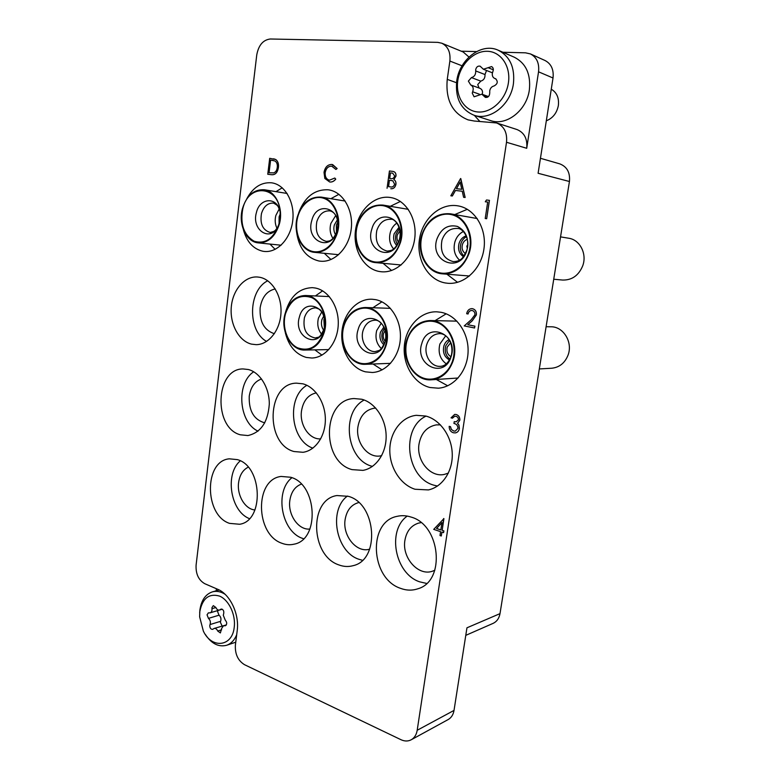 <?xml version="1.0" encoding="UTF-8"?>
<svg xmlns="http://www.w3.org/2000/svg" width="780" height="780" viewBox="0 0 780 780"><rect width="100%" height="100%" fill="white"/><g stroke="black" fill="none" stroke-linecap="round" stroke-linejoin="round"><path stroke-width="1.17" d="M445.322 282.965L448.022 283.296C464.548 284.68 481.299 269.002 483.97 248.732C486.847 228.491 474.805 208.777 458.289 205.91L456.671 205.666C439.267 203.434 422.126 219.589 419.386 239.811C416.403 259.994 428.23 280.069 445.322 282.965M429.985 387.504L438.38 388.196C453.931 387.163 467.464 371.026 468.078 351.965C468.858 332.914 456.514 315.13 441.022 312.293L436.761 311.815C420.391 311.249 405.883 326.859 404.342 345.823C402.607 364.777 414.043 383.682 429.985 387.504M415.048 489.255L428.395 489.918C442.367 487.012 452.907 471.276 452.244 453.638C451.678 436 440.008 419.669 425.792 416.042L416.247 415.321C401.456 416.92 390.01 432.149 389.805 449.758C389.493 467.347 400.413 484.721 415.048 489.255M426.036 416.11C400.413 428.171 406.165 478.12 434.128 485.248L437.482 486.047M448.373 473.099L444.366 474.406C430.267 477.74 416.101 460.415 419.026 444.005C421.112 433.095 426.855 426.728 436.235 424.885L440.437 424.856M400.51 588.334C406.399 590.538 412.171 590.694 417.807 588.803C445.975 581.139 440.534 524.813 410.972 517.042C406.234 515.502 401.593 515.278 397.059 516.35C367.624 521.81 370.344 578.477 400.51 588.334M407.238 516.087C386.753 530.351 394.836 573.788 419.708 581.841L426.631 583.43M434.84 570.239L432.617 571.155C418.343 576.547 401.739 557.651 404.918 540.316C406.555 531.17 411.148 525.418 418.704 523.068L421.044 522.649M379.402 271.508L381.556 271.781C396.786 273.195 412.269 258.073 414.716 238.543C417.358 219.053 406.175 200.138 390.926 197.584L389.63 197.389C373.678 195.341 357.981 210.912 355.505 230.314C352.804 249.688 363.714 268.856 379.402 271.508M365.547 371.846L372.304 372.489C386.753 371.923 399.613 356.499 400.384 338.032C401.31 319.585 389.902 302.269 375.511 299.637L372.089 299.237C356.986 298.496 343.434 313.502 341.923 331.812C340.246 350.093 350.815 368.316 365.547 371.846M352.053 469.619L362.915 470.379C376.106 468.205 386.461 453.151 386.139 435.932C385.924 418.714 375.073 402.646 361.764 399.253L354.013 398.551C322.384 399.526 320.824 461.584 352.053 469.619M364.182 400.023C340.743 412.025 346.242 459.771 371.933 466.255L372.44 466.401M381.664 455.647L380.435 455.9C367.682 458.386 355.368 442.182 357.932 426.806C359.95 415.935 365.459 409.724 374.478 408.164L375.726 408.096M338.89 564.925C343.717 566.728 348.475 566.972 353.174 565.656C380.386 559.825 376.457 503.646 348.368 496.334L336.921 495.544C308.763 499.522 310.401 555.692 338.89 564.925M347.441 496.051C328.331 509.837 335.77 551.85 358.849 559.26L362.417 560.293M369.671 549.139L369.652 549.149C356.655 553.322 342.352 535.724 345.13 519.548C346.739 510.266 351.273 504.601 358.732 502.554L358.751 502.554M296.527 231.572C298.721 247.923 306.14 257.722 318.805 260.978L320.57 261.202C334.639 262.616 348.962 248.011 351.205 229.193C353.623 210.395 343.229 192.231 329.131 189.94L328.068 189.784C314.594 189.306 304.814 196.95 298.73 212.716M285.353 332.855C288.756 346.066 295.718 354.266 306.267 357.435L311.805 358.02C325.231 357.786 337.379 342.995 338.227 325.123C339.232 307.261 328.673 290.452 315.296 288.015L312.488 287.664C299.198 288.083 290.219 296.273 285.529 312.215M294.031 451.532L303.001 452.293C315.412 450.684 325.435 436.244 325.357 419.474C325.387 402.714 315.296 386.968 302.835 383.809L296.439 383.156C266.77 383.331 264.79 444.064 294.031 451.532M320.707 438.857C309.426 439.852 299.335 424.954 301.509 410.923C303.284 400.666 308.227 394.651 316.319 392.876M282.087 543.338C286.084 544.84 290.062 545.123 294.011 544.187C320.063 539.809 317.304 484.127 290.677 477.253L281.141 476.444C254.368 479.281 255.216 534.69 282.087 543.338M291.925 477.711C274.287 491.234 281.278 531.59 302.62 538.405L303.576 538.736M309.933 529.025C298.496 530.439 287.606 514.625 289.858 500.35C291.194 491.956 295.015 486.544 301.324 484.127M243.341 229.544C246.695 241.78 253.217 249.025 262.928 251.257L264.391 251.452C277.417 252.847 290.696 238.719 292.744 220.564C294.967 202.439 285.285 184.987 272.21 182.91L271.333 182.783C261.085 182.14 252.886 187.512 246.753 198.9M251.531 344.136L256.142 344.662C268.632 344.662 280.078 330.437 280.966 313.131C281.999 295.844 272.191 279.542 259.74 277.28L257.4 276.988C244.452 276.101 232.645 290.043 231.28 307.125C229.759 324.188 238.875 341.113 251.531 344.136M274.365 333.703C264.215 330.359 259.467 321.74 260.13 307.866C261.963 297.082 267.004 290.774 275.233 288.951M240.406 434.811L247.913 435.552C260.822 432.647 267.95 422.185 269.295 404.167C269.49 387.865 260.081 372.489 248.42 369.535L243.067 368.94C215.261 368.54 213.018 427.879 240.406 434.811M264.761 422.857C253.89 419.738 248.722 410.855 249.239 396.201C250.682 387.075 254.787 381.322 261.553 378.973M229.544 523.37L239.596 524.258C264.42 521.02 262.548 466.069 237.364 459.625L229.33 458.825C203.96 460.775 204.214 515.288 229.544 523.37M254.972 509.944C245.105 509.359 236.769 495.212 238.602 482.547C239.704 475 242.902 469.872 248.196 467.171M240.298 460.853C224.572 473.947 230.383 511.329 249.424 518.632M253.724 371.777C235.843 383.253 238.68 422.438 258.053 431.155M267.745 280.781C248.05 290.384 247.348 330.935 266.584 341.435M282.233 187.814L275.974 191.646M269.968 244.072L275.125 249.356M306.891 385.3C286.289 397.03 290.394 440.563 312.868 448.149M322.608 290.843L315.383 295.952M314.847 349.859L321.955 355.134M338.91 194.308L330.876 198.695M324.305 253.295L330.993 259.535M381.907 301.821L372.879 307.749M373.045 364.006L382.083 369.876M400.394 201.445L390.293 206.31M383.097 263.308L391.589 270.494M446.18 313.814L435.084 320.629M436.332 379.49L447.691 385.788M530.468 53.937L545.074 60.528C551.265 63.833 553.907 69.664 553.02 78L538.541 71.809C539.448 63.258 536.757 57.301 530.468 53.937L525.535 52.825L502.895 52.25M540.452 158.291L559.699 163.839C567.011 166.647 570.258 172.536 569.439 181.506L538.102 173.277L553.02 78M476.502 51.587L461.263 51.197M526.715 148.288L506.512 142.272L417.193 730.275C416.442 734.75 414.443 737.919 411.206 739.781C408.047 741.429 404.625 741.39 400.94 739.693L244.52 664.697C237.978 660.64 234.936 654.118 235.384 645.138L237.188 630.767C239.567 614.152 230.061 594.214 217.718 589.3L204.75 583.693C198.569 580.115 195.682 573.934 196.092 565.13L256.756 54.912C258.59 45.162 263.104 39.858 270.309 39L437.639 42.354L441.743 43.192C447.983 46.322 450.694 52.279 449.875 61.054L447.252 79.375C445.429 99.879 452.351 113.373 468.029 119.857L474.26 121.027L496.558 122.947L516.965 129.529C524.326 132.61 527.582 138.859 526.715 148.288L538.541 71.809M417.193 730.275L454.019 710.414L466.957 627.803L500 613.636C499.132 618.355 496.811 621.611 493.048 623.395L465.767 635.359M454.019 710.414C453.277 714.685 451.337 717.727 448.188 719.54L411.206 739.781M506.512 142.272C507.39 132.541 504.065 126.097 496.558 122.947M216.421 588.744L216.167 590.831M569.439 181.506L500 613.636M467.327 209.303L454.818 214.549M446.921 274.219L457.548 282.321M441.743 43.192L463.183 51.987L468.965 57.047M474.308 115.323L479.807 121.407M460.59 178.532L465.094 197.476L463.613 197.301L462.238 191.236L455.413 190.457L452.293 195.965L450.83 195.799L460.59 178.532M460.151 182.072L456.407 188.682L461.789 189.296L460.151 182.072M460.775 178.552L465.153 197.486L463.613 197.301M462.238 191.236L455.471 190.466L452.351 195.985L450.83 195.799M460.171 182.169L456.476 188.692M387.055 188.292L389.435 170.986L393.042 171.424C395.138 171.863 396.094 173.404 395.928 176.056L393.822 179.576C395.411 180.502 396.094 182.081 395.869 184.324C395.099 187.483 393.403 188.955 390.77 188.731L390.839 188.74C393.471 188.965 395.168 187.493 395.938 184.333C396.162 182.091 395.479 180.511 393.88 179.595L395.996 176.075C396.162 173.423 395.197 171.873 393.11 171.434L393.042 171.424M390.429 172.897L389.659 178.454L390.497 178.552C392.496 179.088 393.9 178.22 394.68 175.948L392.691 173.17L390.429 172.897L389.727 178.464M389.415 180.239L388.528 186.664L390.293 186.868C392.36 187.415 393.802 186.518 394.631 184.178L392.788 180.823L389.415 180.239L388.596 186.673M392.73 173.179L390.497 172.916M391.95 180.589L389.483 180.248M271.362 174.681L267.755 174.262L269.704 158.301L275.71 159.52C277.914 161.255 278.782 163.927 278.323 167.564C277.446 172.702 275.135 175.071 271.362 174.681L267.755 174.262M268.993 172.751L273.731 172.887C275.74 172.068 276.919 170.255 277.261 167.447C277.622 164.405 276.841 162.25 274.921 160.972L270.553 160.056L268.993 172.751M273.634 158.779L275.788 159.539C277.992 161.265 278.86 163.946 278.392 167.583C277.524 172.711 275.203 175.081 271.44 174.701M273.156 160.407L270.621 160.066L269.071 172.751M485.296 201.766L487.695 202.059L485.296 201.766L486.496 199.992L489.45 200.343L486.681 218.712L485.219 218.517L487.695 202.059M489.382 200.333L486.681 218.712M486.613 218.702L485.219 218.517M471.656 310.469C469.755 310.625 468.565 311.795 468.088 313.989L466.664 313.726C467.327 310.537 469.034 308.831 471.812 308.627L472.582 308.714C475.361 309.494 476.629 311.552 476.395 314.906L472.339 320.736L467.815 324.743L474.903 326.147L474.562 327.98L464.236 325.923L471.227 319.712L474.942 314.788C475.04 312.478 474.113 311.054 472.173 310.528L471.627 310.469C469.706 310.606 468.517 311.776 468.029 313.989M472.524 308.714C475.293 309.485 476.57 311.552 476.336 314.906L472.27 320.726L467.756 324.743L474.903 326.147M474.835 326.147L474.562 327.98M471.812 308.627L472.582 308.714M332.611 164.57L337.135 168.568L335.927 169.455L331.724 166.179C328.282 166.14 326.108 168.285 325.192 172.624C324.948 176.787 326.372 179.312 329.472 180.209M331.646 166.169C328.214 166.13 326.04 168.275 325.123 172.614C324.88 176.797 326.313 179.322 329.433 180.2L334.805 178.025L335.683 179.127C333.957 181.301 331.958 182.247 329.677 181.974L324.841 178.464L324.012 172.37C325.104 167.047 327.746 164.414 331.948 164.463L337.135 168.568M335.683 179.127L335.751 179.147C334.025 181.311 332.026 182.257 329.755 181.993M334.805 178.025L335.751 179.147M332.26 166.267L331.724 166.179M337.067 168.558L335.927 169.455M454.789 416.218L452.429 418.177L451.045 417.836L454.662 414.414L456.193 414.511C458.698 415.321 459.917 417.202 459.869 420.166L457.577 423.286L458.971 425.197L459.401 428.522C458.874 431.008 457.548 432.471 455.403 432.9L455.374 432.9M456.124 414.521C458.63 415.321 459.859 417.212 459.8 420.166L457.519 423.296L458.913 425.207L459.332 428.532C458.815 431.018 457.48 432.481 455.344 432.91L453.336 432.764C450.596 431.837 449.212 429.702 449.173 426.348L450.499 426.699L451.298 429.4L453.628 430.999L455.286 431.125L457.967 428.327C457.811 425.548 456.466 423.92 453.95 423.452L454.214 421.668L456.115 421.824L458.465 419.815C458.406 417.914 457.538 416.744 455.881 416.315L454.76 416.227L452.371 418.177M454.214 421.668L456.144 421.824M453.628 430.999L455.257 431.125M451.298 429.4L453.697 430.989M450.499 426.699L451.357 429.39M449.173 426.348L450.557 426.689M454.691 414.404L456.193 414.511M433.719 529.367L443.918 518.622L442.153 530.351L443.83 530.917L443.566 532.652L441.889 532.087L441.295 535.987L439.988 535.548L440.583 531.658L433.719 529.367M436.517 528.479L440.846 529.922L441.948 522.571L436.517 528.479L440.846 529.883M443.654 518.534L442.211 530.341L443.898 530.897L443.566 532.652M441.948 532.106L441.295 535.987M441.938 522.639L436.585 528.469M467.327 248.381L466.82 246.119L467.795 244.871M467.356 239.343C465.007 240.084 463.369 241.78 462.452 244.442C461.477 248.479 462.481 251.531 465.445 253.607M463.973 255.986C460.619 252.749 459.605 248.596 460.921 243.535C461.984 240.338 463.866 238.046 466.567 236.672M463.427 256.688C459.108 253.656 457.665 249.191 459.079 243.301C460.415 239.411 462.793 236.935 466.226 235.852M459.517 260.13C454.535 255.352 453.014 249.22 454.954 241.712C456.534 236.945 459.332 233.542 463.349 231.514M422.292 234.897C426.689 219.999 441.373 210.668 453.931 215.368C466.557 219.833 473.635 237.598 468.692 252.886C463.934 268.242 448.685 276.919 436.488 271.781C424.213 266.857 417.709 249.736 422.292 234.897M560.547 236.886L568.678 238.232C579.871 239.694 587.174 253.802 582.758 265.717C578.721 275.486 571.984 280.264 562.556 280.049L553.742 279.24M469.18 253.071C463.846 267.072 454.945 273.994 442.494 273.839C426.689 272.971 416.013 252.388 421.834 234.721C427.352 219.775 436.878 212.803 450.411 213.798C465.241 215.787 475.03 235.94 469.18 253.071M469.443 276.003L442.494 273.839M450.411 213.798L477.214 218.536M457.792 80.652C455.393 96.603 464.773 111.218 478.228 111.998C491.634 113.012 505.986 99.44 508.394 82.885C511.007 66.339 500.858 51.451 487.198 51.285C473.567 50.866 459.985 64.701 457.792 80.652M513.416 83.743C510.666 104.968 489.869 121.085 474.026 115.235C460.931 109.707 455.159 98.377 456.709 81.218C459.215 59.504 481.474 42.286 498.196 50.212C509.974 56.355 515.053 67.529 513.416 83.743M546.312 120.812C552.796 118.209 556.813 113.129 558.353 105.573C559.201 97.978 556.842 92.508 551.265 89.193M475.693 69.595L475.702 70.931C475.868 74.461 474.454 76.684 471.452 77.6L468.37 81.12L470.74 84.971C473.168 86.287 473.801 88.569 472.641 91.796L472.251 93.103L474.074 96.798L481.855 94.195L485.384 97.403C488.212 97.627 489.655 96.047 489.733 92.664L489.723 90.831C490.298 88.111 491.761 86.492 494.091 85.956C497.728 83.899 498.206 81.471 495.514 78.702L494.735 78.458C492.882 77.561 492.073 75.874 492.316 73.388L492.872 71.575C493.73 69.244 493.301 67.587 491.566 66.583L483.376 69.235L480.129 66.183C477.906 65.744 476.434 66.885 475.693 69.595M486.515 70.473L485.004 74.548C485.17 78.039 483.766 80.223 480.792 81.12L477.721 84.591L479.115 88.033M474.026 115.235L490.523 120.569C506.142 126.321 526.627 110.672 529.347 89.992C530.966 74.197 525.964 63.278 514.371 57.242L498.196 50.212M479.729 88.276L480.08 88.384C482.225 89.466 482.956 91.455 482.274 94.341M199.816 611.53L199.631 616.814L203.346 631.078C211.633 649.048 232.372 646.971 234.234 627.208C235.872 614.708 228.91 600.044 219.638 596.115C209.099 593.092 202.488 598.231 199.816 611.53M236.681 634.774C234.429 640.195 231.085 643.695 226.639 645.274C218.585 647.322 211.477 643.705 205.306 634.413M199.68 612.895L199.904 609.98C201.347 600.21 205.549 594.165 212.521 591.825C216.645 590.752 220.828 591.562 225.049 594.272M211.955 607.61L211.965 608.673C212.17 610.857 211.565 612.242 210.151 612.826L208.377 612.875L207.041 614.825L208.455 618.384C210.298 620.061 210.824 622.118 210.034 624.566L209.771 625.501C209.849 628.095 210.805 629.382 212.638 629.362L214.11 628.456C215.621 628.163 216.83 629.031 217.718 631.049L220.379 632.941L221.647 628.466L223.46 625.784L225.381 625.736C227.185 624.234 227.146 622.372 225.264 620.168L223.275 615.225L223.645 613.918C224.191 610.974 223.324 609.365 221.042 609.092L219.453 610.058C217.942 610.331 216.752 609.472 215.884 607.493L213.31 605.631L211.955 607.61M218.03 610.506L217.63 611.676L219.034 615.196C220.876 616.843 221.393 618.881 220.613 621.309L220.35 622.235L222.085 625.95M214.11 628.456L225.683 625.092M220.993 609.599L210.151 612.826M399.916 230.899L397.332 234.829C396.601 237.598 396.981 240.045 398.473 242.151M397.449 244.267C395.519 241.234 395.05 237.812 396.074 234L399.457 228.589M396.727 245.456C393.832 242.346 392.974 238.446 394.144 233.746L399.048 227.253M393.598 248.918C389.766 244.325 388.684 238.778 390.351 232.245C391.599 228.208 393.773 225.157 396.883 223.08M357.415 225.478C361.423 211.175 374.868 202.166 386.373 206.593C397.936 210.805 404.45 227.76 399.965 242.414C395.655 257.147 381.712 265.561 370.519 260.725C359.258 256.094 353.243 239.723 357.415 225.478M400.413 242.599C395.519 256.132 387.319 262.811 375.823 262.636C361.433 261.768 351.731 242.19 356.996 225.313C362.008 211.009 370.685 204.272 383.048 205.091C396.679 206.846 405.746 226.122 400.413 242.599M337.906 224.543L337.214 230.256M336.463 232.625L336.346 225.215L337.75 222.037M335.536 234.682C333.82 231.787 333.421 228.54 334.347 224.942L337.35 219.814M332.953 238.378C330.145 234.059 329.443 229.105 330.837 223.528L335.722 215.543M297.785 216.82C301.45 203.063 313.794 194.357 324.382 198.539C335.02 202.527 341.035 218.741 336.94 232.82C333.011 246.968 320.219 255.138 309.913 250.565C299.549 246.197 293.972 230.519 297.785 216.82M337.36 232.986C332.855 246.07 325.289 252.525 314.662 252.359C301.49 251.501 292.607 232.83 297.394 216.665C301.967 202.946 309.913 196.423 321.243 197.106C333.811 198.676 342.225 217.123 337.36 232.986M279.074 223.499L279.094 216.811L280.156 214.149M276.998 228.335C275.077 224.406 274.697 220.116 275.847 215.475L279.24 208.894M242.785 208.835C248.479 182.169 280.43 185.747 280.156 214.091L278.947 223.987C273.614 238.69 265.317 244.432 254.056 241.205C243.76 234.946 240.006 224.153 242.785 208.835M279.328 224.143C275.174 236.788 268.183 243.038 258.336 242.882C246.226 242.063 238.046 224.211 242.434 208.689C246.607 195.497 253.91 189.189 264.352 189.755C275.964 191.159 283.784 208.855 279.328 224.143M451.961 351.175L451.893 348.26M450.665 342.82L447.242 347.032C446.257 351.419 447.496 354.627 450.947 356.665M449.933 359.131C445.79 355.856 444.405 351.409 445.78 345.793L449.534 340.392M449.485 359.96C444.337 357.026 442.484 352.316 443.927 345.823C444.902 342.907 446.608 340.821 449.056 339.583M446.287 363.87C439.988 359.083 437.853 352.462 439.891 344L445.702 335.819M407.277 339.953C411.567 325.601 425.899 317.44 438.165 322.901C450.489 328.156 457.411 346.086 452.595 360.769C447.964 375.531 433.075 383.038 421.161 377.159C409.178 371.494 402.811 354.227 407.277 339.953M546.107 326.732L550.894 326.791C563.316 326.44 573.017 342.147 568.093 355.017C564.925 363.022 559.445 367.429 551.675 368.238L539.321 368.94M453.073 360.984C448.9 372.372 441.704 378.641 431.486 379.792C414.229 381.517 400.403 358.585 406.828 339.748C411.177 327.493 418.967 321.087 430.219 320.531C446.608 320.102 459.556 342.586 453.073 360.984M458.084 378.017L431.486 379.792M430.219 320.531L456.904 321.136M385.125 330.535L383.565 333.372C382.795 336.385 383.321 338.998 385.154 341.221M384.452 343.405C381.966 340.177 381.274 336.453 382.366 332.221L384.413 328.36M383.877 344.731C380.348 341.552 379.197 337.379 380.425 332.221L383.838 327.025M381.313 348.533C376.486 343.795 374.946 337.779 376.711 330.505L381.254 323.232M343.873 326.284C347.782 312.488 360.916 304.551 372.167 309.689C383.477 314.613 389.844 331.724 385.466 345.832C381.264 360.009 367.643 367.351 356.694 361.832C345.686 356.528 339.797 340.012 343.873 326.284M385.905 346.037C381.966 357.308 375.151 363.392 365.479 364.299C349.898 365.479 337.711 343.912 343.453 326.098C347.51 314.106 354.783 307.905 365.293 307.495C380.162 307.31 391.735 328.555 385.905 346.037M324.86 320.755L324.811 325.387M324.363 327.961L323.895 319.722L324.46 318.172M323.671 330.223C321.497 327.151 320.911 323.642 321.886 319.683L323.817 315.89M321.575 334.171C317.996 329.618 316.953 324.246 318.454 318.065L321.799 311.873M285.519 313.716C290.803 299.257 299.471 293.865 311.532 297.55C321.945 302.192 327.844 318.542 323.846 332.114C318.162 346.749 309.348 351.956 297.404 347.744C287.255 342.742 281.794 326.937 285.519 313.716M324.246 332.309C320.541 343.405 314.125 349.313 304.99 350.044C290.852 350.844 279.971 330.466 285.139 313.531C288.912 301.84 295.698 295.825 305.506 295.503C319.078 295.483 329.511 315.627 324.246 332.309M456.514 82.729L447.252 79.375M462.091 65.812L449.875 61.054M466.83 250.234C470.594 238.836 463.018 228.189 457.675 228.472C450.284 228.023 445.068 231.865 442.016 239.996C439.813 251.745 443.566 258.95 453.268 261.631C456.495 261.524 458.786 260.9 460.132 259.75C461.77 259.34 464.002 256.191 466.82 250.282M466.879 250.439C460.054 274.063 429.098 261.476 436.985 238.885C441.217 228.394 448.032 224.25 457.441 226.434C466.206 231.026 469.355 239.031 466.879 250.439M485.004 74.548L475.702 70.931M495.827 78.848L495.183 78.595M487.393 97.295L483.892 96.047M479.427 94.224L472.641 91.796M480.792 81.12L471.452 77.6M493.331 69.8L488.095 67.694M215.894 607.532L211.965 608.673M219.034 615.196L208.455 618.384M226.073 625.287L224.572 625.755M221.647 629.801L217.718 631.049M220.613 621.309L210.034 624.566M221.812 609.073L220.37 609.502M399.204 240.103C402.811 228.511 394.982 218.527 391.121 219.297C384.355 218.917 379.587 222.631 376.808 230.431C374.81 241.654 378.241 248.547 387.094 251.092C390.565 250.77 392.613 250.136 393.247 249.181C393.773 248.644 396.26 247.718 399.185 240.152M399.194 240.23C393.003 262.899 364.582 251.043 371.758 229.339C377.383 206.856 406.487 217.825 399.194 240.23M337.906 224.474C337.516 216.694 334.864 212.16 329.969 210.863C323.749 210.541 319.361 214.139 316.826 221.637C315.013 232.391 318.162 238.982 326.293 241.4C328.828 241.215 330.389 240.776 330.983 240.064C331.178 239.704 333.743 239.382 337.058 230.841C331.412 252.632 305.224 241.439 311.785 220.555C316.924 198.949 343.717 209.313 337.048 230.851M279.913 210.961C277.261 203.853 277.992 207.031 276.959 205.111L273.585 203.093C267.832 202.82 263.796 206.3 261.476 213.525C259.818 223.85 262.733 230.168 270.212 232.469L273.936 231.397C275.35 229.837 273.994 232.625 278.119 226.522M278.245 226.268C270.504 242.726 251.092 230.032 256.444 212.462C259.721 197.652 276.939 196.463 279.981 211.234M451.035 356.411C454.262 345.862 448.461 333.665 439.647 333.606C433.524 333.986 429.253 337.506 426.865 344.175C423.277 354.529 430.852 367.136 440.339 366.346C444.883 366.161 448.441 362.875 451.006 356.489M451.045 356.801C444.395 379.567 414.151 365.128 421.834 343.444C427.869 320.834 458.854 334.386 451.045 356.801M384.94 341.991C388.148 331.402 381.79 319.819 375.092 320.2C369.349 320.482 365.352 323.905 363.11 330.437C359.902 340.246 366.6 352.121 375.18 351.595C379.811 350.064 380.279 351.809 384.91 342.079M384.91 342.235C378.875 364.114 351.068 350.561 358.078 329.696C363.577 307.964 392.028 320.697 384.91 342.235M324.656 319.156C321.779 309.504 320.502 309.485 315.627 307.856C310.245 308.081 306.511 311.395 304.405 317.791C302.698 329.375 306.335 336.112 315.325 338.013C318.825 336.521 319.02 339.573 324.129 328.819M324.129 328.848C318.62 349.908 292.978 337.145 299.383 317.031C304.415 296.107 330.632 308.119 324.129 328.848M495.982 78.946L494.735 78.458M488.465 96.564L481.855 94.195M480.08 88.384L470.74 84.971M492.433 72.823L483.376 69.235M226.366 624.877L223.46 625.784M226.639 645.274L235.755 642.203M212.521 591.825L219.17 590.002M222.242 609.239L219.453 610.058M375.823 262.636L401.135 264.976M383.048 205.091L408.281 209.332M314.662 252.359L338.627 254.699M321.243 197.106L345.179 201.055M258.336 242.882L281.093 245.213M264.352 189.755L287.099 193.459M365.479 364.299L390.556 363.344M365.293 307.495L390.429 308.344M304.99 350.044L328.78 349.596M305.506 295.503L329.326 296.595M324.158 328.731L324.577 326.976"/></g></svg>
